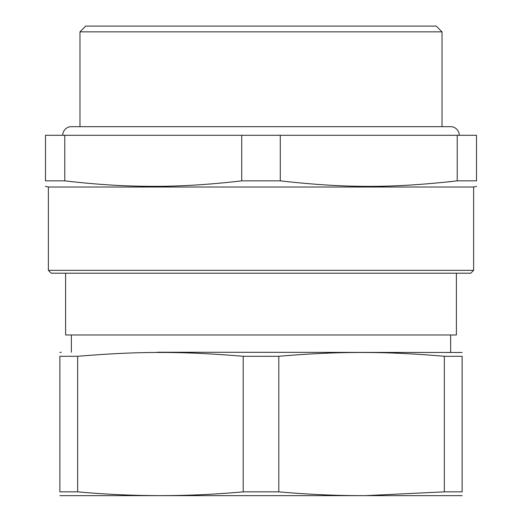 <?xml version="1.0" encoding="UTF-8"?>
<svg xmlns="http://www.w3.org/2000/svg" width="522" height="522" viewBox="0 0 522 522"><rect width="100%" height="100%" fill="white"/><g stroke="black" fill="none" stroke-linecap="round" stroke-linejoin="round"><path stroke-width="0.78" d="M65.609 273.215L65.609 334.987L456.391 334.987L456.391 273.215M261 273.215L470.759 273.215L473.63 270.337L48.37 270.337L51.241 273.215L261 273.215M473.63 270.337L473.63 187.013L48.37 187.013L48.37 270.337M462.14 352.487L157.096 352.233M241.719 180.853C208.2 184.775 177.239 186.595 148.842 186.315C123.133 186.217 95.108 184.397 64.78 180.853L64.78 135.289L241.719 135.289L241.719 180.853L280.281 180.853C345.786 188.214 391.728 188.214 457.22 180.853L476.508 180.853C476.508 188.214 476.508 188.214 476.508 180.853L476.508 135.289L457.22 135.289L457.22 180.853L447.06 181.995M64.78 135.289L45.492 135.289L45.492 180.853C45.492 188.214 45.492 188.214 45.492 180.853L64.78 180.853M444.333 491.841L365.681 495.639C337.055 495.737 308.097 494.471 278.8 491.841L278.8 356.291C310.238 353.557 339.202 352.298 365.681 352.494C389.66 352.552 415.884 353.818 444.333 356.291L462.14 356.291C462.14 351.169 462.14 351.169 462.14 356.291L462.14 491.841L444.333 491.841L444.333 356.291M444.294 356.285L443.589 356.226M278.8 356.291L243.2 356.291L243.2 491.841L278.8 491.841M77.667 356.291L77.667 491.841L59.86 491.841C59.86 496.885 59.86 496.885 59.86 491.841C59.86 496.885 59.86 496.885 59.86 491.841L59.86 356.291C59.86 351.169 59.86 351.169 59.86 356.291C59.86 351.169 59.86 351.169 59.86 356.291L77.667 356.291C139.159 351.169 181.708 351.169 243.2 356.291M280.281 180.853L280.281 135.289L457.22 135.289M280.281 135.289L241.719 135.289M462.14 491.841C462.14 496.885 462.14 496.885 462.14 491.841C462.14 496.885 462.14 496.885 462.14 491.841M444.294 491.848L442.904 491.965M77.667 491.841C132.849 496.885 188.024 496.885 243.2 491.841M59.86 495.646L462.14 495.646M79.977 126.67L79.977 31.849L442.023 31.849L442.023 126.67M442.023 31.849L436.275 26.1L85.725 26.1L79.977 31.849M459.262 135.289A8.62 8.62 0 0 0 450.643 126.67L71.357 126.67A8.62 8.62 0 0 0 62.738 135.289M71.357 352.233L71.357 334.987M450.643 352.233L450.643 334.987M48.37 187.013L45.492 186.328M473.63 187.013L476.508 186.328M61.296 352.233L59.86 352.487"/></g></svg>
